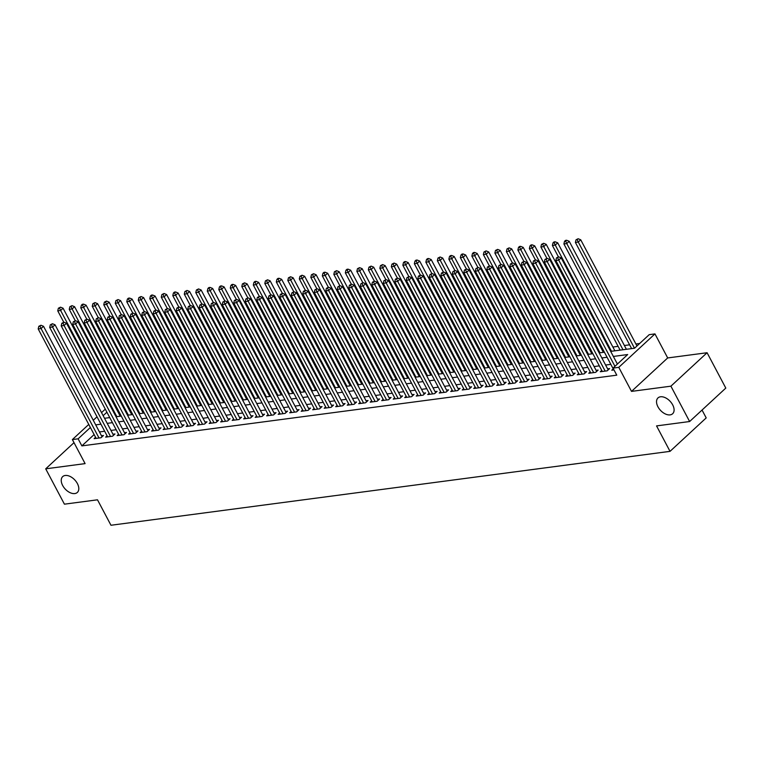 <?xml version="1.0" encoding="UTF-8"?>
<svg xmlns="http://www.w3.org/2000/svg" width="764" height="764" viewBox="0 0 764 764"><rect width="100%" height="100%" fill="white"/><g stroke="black" fill="none" stroke-linecap="round" stroke-linejoin="round"><path stroke-width="1.15" d="M657.947 406.801A10.782 6.609 47.2 0 1 657.995 397.91A10.782 6.609 47.2 0 1 672.673 404.853A10.782 6.609 47.2 0 1 672.635 413.744A10.782 6.609 47.2 0 1 657.947 406.801M62.658 485.493A10.782 6.609 47.2 0 1 62.696 476.602A10.782 6.609 47.2 0 1 77.384 483.555A10.782 6.609 47.2 0 1 77.336 492.446A10.782 6.609 47.2 0 1 62.658 485.493M610.675 351.373L634.54 348.222L649.209 334.661L654.958 333.897L618.783 367.341L613.034 368.105L627.693 354.544L613.358 356.444M667.688 357.944L631.513 391.388L670.907 386.173L689.625 421.527L725.8 388.083L707.082 352.729L667.688 357.944L654.958 333.897M702.04 410.048L706.203 417.908L670.028 451.352L110.971 525.26L97.496 499.809L64.424 504.173L45.706 468.829L85.1 463.614L72.379 439.577L88.758 424.431M639.659 343.485L635.887 343.981M629.612 344.812L624.389 345.509M618.105 346.34L612.881 347.028M602.395 348.413L601.383 348.546M590.887 349.931L589.875 350.065M579.389 351.459L578.377 351.593M567.881 352.978L566.869 353.111M556.383 354.496L555.371 354.63M544.875 356.014L543.863 356.148M533.377 357.542L532.365 357.676M521.869 359.061L520.857 359.195M510.362 360.579L509.359 360.713M498.863 362.098L497.851 362.231M487.356 363.626L486.353 363.759M475.857 365.144L474.845 365.278M464.35 366.663L463.337 366.796M452.851 368.181L451.839 368.315M441.344 369.709L440.331 369.843M429.846 371.228L428.833 371.361M418.338 372.746L417.325 372.88M406.84 374.264L405.827 374.398M395.332 375.783L394.319 375.917M383.834 377.311L382.821 377.445M372.326 378.829L371.314 378.963M360.828 380.348L359.815 380.482M349.32 381.866L348.308 382M337.812 383.394L336.809 383.528M326.314 384.913L325.302 385.046M314.806 386.431L313.803 386.565M303.308 387.95L302.296 388.083M291.8 389.478L290.798 389.611M280.302 390.996L279.29 391.13M268.794 392.515L267.782 392.648M257.296 394.033L256.284 394.167M245.788 395.561L244.776 395.695M234.29 397.079L233.278 397.213M222.782 398.598L221.77 398.732M211.284 400.116L210.272 400.25M199.776 401.635L198.764 401.768M188.278 403.163L187.266 403.296M176.77 404.681L175.758 404.815M165.272 406.2L164.26 406.333M153.765 407.718L152.752 407.852M142.257 409.246L141.254 409.38M130.759 410.765L129.746 410.898M119.251 412.283L118.248 412.417M670.907 386.173L707.082 352.729M74.003 442.662L45.706 468.829M613.225 368.878L611.783 370.215L613.998 369.929M601.726 370.406L600.284 371.743L607.179 370.827L609.624 368.563L607.609 368.831M590.219 371.925L588.777 373.262L595.681 372.345L598.126 370.091L596.111 370.359M578.72 373.443L577.269 374.78L584.173 373.873L586.618 371.61L584.603 371.877M567.213 374.962L565.771 376.299L572.675 375.391L575.12 373.128L573.105 373.395M555.714 376.49L554.263 377.827L561.168 376.91L563.612 374.647L561.597 374.914M544.207 378.008L542.765 379.345L549.669 378.428L552.114 376.174L550.099 376.442M532.709 379.527L531.257 380.864L538.162 379.956L540.606 377.693L538.591 377.96M521.201 381.045L519.759 382.382L526.663 381.475L529.099 379.211L527.093 379.479M509.703 382.573L508.251 383.91L515.156 382.993L517.6 380.73L515.585 380.997M498.195 384.091L496.753 385.428L503.648 384.512L506.093 382.258L504.087 382.516M486.697 385.61L485.245 386.947L492.15 386.03L494.594 383.776L492.579 384.044M475.189 387.128L473.747 388.465L480.642 387.558L483.087 385.295L481.081 385.562M463.691 388.647L462.239 389.984L469.144 389.077L471.589 386.813L469.573 387.081M452.183 390.175L450.741 391.512L457.636 390.595L460.081 388.341L458.066 388.599M440.685 391.693L439.233 393.03L446.138 392.113L448.583 389.86L446.568 390.127M429.177 393.212L427.735 394.549L434.63 393.641L437.075 391.378L435.06 391.646M417.669 394.73L416.227 396.067L423.132 395.16L425.577 392.897L423.562 393.164M406.171 396.258L404.729 397.595L411.624 396.678L414.069 394.425L412.054 394.682M394.663 397.777L393.221 399.114L400.126 398.197L402.571 395.943L400.556 396.21M383.165 399.295L381.713 400.632L388.618 399.725L391.063 397.461L389.048 397.729M371.657 400.813L370.215 402.151L377.12 401.243L379.565 398.98L377.55 399.247M360.159 402.341L358.708 403.678L365.612 402.762L368.057 400.498L366.042 400.766M348.651 403.86L347.209 405.197L354.114 404.28L356.559 402.026L354.544 402.294M337.153 405.378L335.702 406.715L342.606 405.808L345.051 403.545L343.036 403.812M325.645 406.897L324.203 408.234L331.099 407.327L333.543 405.063L331.538 405.331M314.147 408.425L312.696 409.762L319.6 408.845L322.045 406.582L320.03 406.849M302.639 409.943L301.197 411.28L308.093 410.363L310.537 408.11L308.532 408.377M291.141 411.462L289.69 412.799L296.594 411.892L299.039 409.628L297.024 409.896M279.634 412.98L278.192 414.317L285.087 413.41L287.531 411.147L285.526 411.414M268.135 414.508L266.684 415.845L273.588 414.928L276.033 412.665L274.018 412.932M256.628 416.027L255.186 417.364L262.081 416.447L264.525 414.193L262.51 414.451M245.12 417.545L243.678 418.882L250.582 417.965L253.027 415.712L251.012 415.979M233.622 419.064L232.18 420.401L239.075 419.493L241.519 417.23L239.504 417.497M222.114 420.582L220.672 421.919L227.577 421.012L230.021 418.748L228.006 419.016M210.616 422.11L209.164 423.447L216.069 422.53L218.514 420.276L216.498 420.534M199.108 423.628L197.666 424.965L204.571 424.049L207.015 421.795L205 422.062M187.61 425.147L186.158 426.484L193.063 425.577L195.508 423.313L193.493 423.581M176.102 426.665L174.66 428.002L181.565 427.095L184.009 424.832L181.994 425.099M164.604 428.193L163.152 429.53L170.057 428.614L172.502 426.35L170.487 426.618M153.096 429.712L151.654 431.049L158.559 430.132L160.994 427.878L158.988 428.146M141.598 431.23L140.146 432.567L147.051 431.66L149.496 429.397L147.481 429.664M130.09 432.749L128.648 434.086L135.543 433.178L137.988 430.915L135.982 431.183M118.592 434.277L117.14 435.614L124.045 434.697L126.49 432.434L124.475 432.701M107.084 435.795L105.642 437.132L112.537 436.215L114.982 433.962L112.976 434.229M94.125 434.563L81.872 445.889L616.777 375.172L613.034 368.105M618.143 363.377L617.102 363.511M610.828 364.342L605.604 365.03M599.32 365.861L594.096 366.558M587.822 367.379L582.598 368.076M576.314 368.907L571.09 369.595M564.816 370.425L559.592 371.113M553.308 371.944L548.084 372.641M541.81 373.462L536.576 374.159M530.302 374.99L525.078 375.678M518.804 376.509L513.57 377.196M507.296 378.027L502.072 378.715M495.788 379.546L490.564 380.243M484.29 381.074L479.066 381.761M472.782 382.592L467.558 383.28M461.284 384.111L456.06 384.798M449.776 385.629L444.553 386.326M438.278 387.157L433.054 387.845M426.77 388.675L421.547 389.363M415.272 390.194L410.048 390.882M403.764 391.712L398.541 392.409M392.266 393.24L387.042 393.928M380.758 394.759L375.535 395.446M369.26 396.277L364.036 396.965M357.753 397.796L352.529 398.493M346.254 399.314L341.021 400.011M334.747 400.842L329.523 401.53M323.239 402.361L318.015 403.048M311.741 403.879L306.517 404.576M300.233 405.397L295.009 406.095M288.735 406.925L283.511 407.613M277.227 408.444L272.003 409.132M265.729 409.962L260.505 410.65M254.221 411.481L248.997 412.178M242.723 413.009L237.499 413.696M231.215 414.527L225.991 415.215M219.717 416.046L214.493 416.733M208.209 417.564L202.985 418.261M196.711 419.092L191.487 419.78M185.203 420.611L179.979 421.298M173.705 422.129L168.472 422.817M162.197 423.648L156.973 424.345M150.699 425.166L145.466 425.863M139.191 426.694L133.967 427.382M127.683 428.212L122.46 428.9M116.185 429.731L110.961 430.428M104.678 431.249L99.454 431.947M95.586 437.314L94.134 438.651L101.039 437.743L103.484 435.48L101.469 435.747M631.513 391.388L618.783 367.341M81.872 445.889L78.129 438.822L72.379 439.577M689.625 421.527L656.553 425.901L670.028 451.352M104.534 418.29L109.758 417.593M116.032 416.762L121.256 416.074M127.54 415.244L132.764 414.556M139.038 413.725L144.272 413.028M150.546 412.207L155.77 411.509M162.054 410.679L167.278 409.991M173.552 409.16L178.776 408.473M185.06 407.642L190.284 406.954M196.558 406.123L201.782 405.426M208.066 404.595L213.29 403.908M219.564 403.077L224.788 402.389M231.072 401.558L236.296 400.871M242.57 400.04L247.794 399.343M254.078 398.512L259.302 397.824M265.576 396.993L270.8 396.306M277.084 395.475L282.308 394.787M288.582 393.957L293.806 393.259M300.09 392.438L305.313 391.741M311.588 390.91L316.821 390.223M323.096 389.392L328.319 388.704M334.594 387.873L339.827 387.176M346.102 386.355L351.325 385.658M357.609 384.827L362.833 384.139M369.107 383.308L374.331 382.621M380.615 381.79L385.839 381.102M392.113 380.271L397.337 379.574M403.621 378.743L408.845 378.056M415.119 377.225L420.343 376.537M426.627 375.707L431.851 375.019M438.125 374.188L443.349 373.491M449.633 372.66L454.857 371.972M461.131 371.142L466.355 370.454M472.639 369.623L477.863 368.936M484.137 368.105L489.371 367.408M495.645 366.577L500.869 365.889M507.143 365.058L512.377 364.371M518.651 363.54L523.875 362.852M530.159 362.021L535.383 361.324M541.657 360.503L546.881 359.806M553.165 358.975L558.389 358.287M564.663 357.457L569.887 356.769M576.171 355.938L581.394 355.241M587.669 354.42L592.893 353.722M599.177 352.892L604.4 352.204M106.903 412.207L103.15 415.683M93.275 420.257L97.028 416.791M101.536 412.617L105.289 409.151M90.381 427.487L78.129 438.822M607.084 357.275L601.86 357.963M595.576 358.793L590.352 359.481M584.078 360.312L578.854 361M572.57 361.83L567.346 362.528M561.072 363.358L555.848 364.046M549.564 364.877L544.34 365.564M538.066 366.395L532.833 367.083M526.558 367.914L521.334 368.611M515.06 369.442L509.827 370.129M503.552 370.96L498.329 371.648M492.045 372.479L486.821 373.166M480.546 373.997L475.323 374.694M469.039 375.525L463.815 376.213M457.541 377.044L452.317 377.731M446.033 378.562L440.809 379.25M434.535 380.08L429.311 380.778M423.027 381.599L417.803 382.296M411.529 383.127L406.305 383.814M400.021 384.645L394.797 385.333M388.523 386.164L383.299 386.861M377.015 387.682L371.791 388.379M365.517 389.21L360.293 389.898M354.009 390.729L348.785 391.416M342.511 392.247L337.277 392.935M331.003 393.766L325.779 394.463M319.505 395.294L314.271 395.981M307.997 396.812L302.773 397.5M296.489 398.331L291.265 399.018M284.991 399.849L279.767 400.546M273.483 401.377L268.259 402.065M261.985 402.895L256.761 403.583M250.477 404.414L245.254 405.101M238.979 405.932L233.755 406.629M227.471 407.46L222.248 408.148M215.973 408.979L210.749 409.666M204.465 410.497L199.242 411.185M192.967 412.016L187.743 412.713M181.46 413.534L176.236 414.231M169.961 415.062L164.728 415.75M158.454 416.581L153.23 417.268M146.955 418.099L141.722 418.787M135.448 419.617L130.224 420.315M123.94 421.145L118.716 421.833M112.442 422.664L107.218 423.351M100.934 424.182L95.71 424.87M102.032 436.817L43.519 326.295L41.075 328.558L99.024 438.001M39.976 326.161L40.95 325.254L38.821 326.304L39.976 326.161L41.075 328.558L38.2 328.94L96.149 438.383M43.519 326.295L40.95 325.254M38.821 326.304L38.2 328.94M120.254 416.208L63.078 308.217L60.633 310.48L57.758 310.862L63.775 322.236M116.844 416.657L60.633 310.48L59.525 308.083L60.509 307.176L58.379 308.226L59.525 308.083M57.758 310.862L58.379 308.226M60.509 307.176L63.078 308.217M113.54 435.299L55.027 324.776L52.582 327.04L110.532 436.483M51.474 324.633L52.458 323.735L50.328 324.786L51.474 324.633L52.582 327.04L49.708 327.422L107.648 436.865M55.027 324.776L52.458 323.735M50.328 324.786L49.708 327.422M125.038 433.771L66.525 323.258L64.08 325.521L122.03 434.964M62.982 323.115L63.956 322.207L61.827 323.267L62.982 323.115L64.08 325.521L61.206 325.894L119.155 435.346M66.525 323.258L63.956 322.207M61.827 323.267L61.206 325.894M136.546 432.252L78.033 321.739L75.588 323.993L133.538 433.446M74.48 321.596L75.464 320.689L73.334 321.749L74.48 321.596L75.588 323.993L72.714 324.375L130.663 433.818M78.033 321.739L75.464 320.689M73.334 321.749L72.714 324.375M148.054 430.734L89.531 320.212L87.086 322.475L145.036 431.918M85.988 320.078L86.962 319.171L84.833 320.221L85.988 320.078L87.086 322.475L84.212 322.857L142.161 432.3M89.531 320.212L86.962 319.171M84.833 320.221L84.212 322.857M131.752 414.69L74.576 306.698L72.131 308.962L69.257 309.344L75.283 320.718M128.352 415.138L72.131 308.962L71.033 306.555L72.007 305.657L69.877 306.708L71.033 306.555M69.257 309.344L69.877 306.708M72.007 305.657L74.576 306.698M143.26 413.162L86.084 305.18L83.639 307.443L80.764 307.816L86.781 319.19M139.85 413.62L83.639 307.443L82.531 305.037L83.515 304.129L82.359 304.282L81.385 305.189L82.531 305.037M80.764 307.816L81.385 305.189M83.515 304.129L86.084 305.18M154.758 411.643L97.582 303.661L95.137 305.915L92.263 306.297L98.289 317.671M151.358 412.092L95.137 305.915L94.039 303.518L95.013 302.611L92.883 303.671L94.039 303.518M92.263 306.297L92.883 303.671M95.013 302.611L97.582 303.661M166.265 410.125L109.09 302.133L106.645 304.397L103.77 304.779L109.787 316.153M162.856 410.574L106.645 304.397L105.537 302L106.521 301.092L104.391 302.143L105.537 302M103.77 304.779L104.391 302.143M106.521 301.092L109.09 302.133M159.552 429.215L101.039 318.693L98.594 320.956L156.544 430.399M97.486 318.55L98.47 317.652L96.34 318.703L97.486 318.55L98.594 320.956L95.72 321.338L153.669 430.781M101.039 318.693L98.47 317.652M96.34 318.703L95.72 321.338M177.764 408.606L120.588 300.615L118.143 302.878L115.269 303.26L121.295 314.634M174.364 409.055L118.143 302.878L117.045 300.472L118.019 299.574L115.889 300.624L117.045 300.472M115.269 303.26L115.889 300.624M118.019 299.574L120.588 300.615M171.06 427.687L112.537 317.175L110.092 319.438L168.042 428.881M108.994 317.031L109.968 316.124L107.839 317.184L108.994 317.031L110.092 319.438L107.218 319.81L165.167 429.263M112.537 317.175L109.968 316.124M107.839 317.184L107.218 319.81M189.271 407.088L132.096 299.096L129.651 301.36L126.776 301.732L132.793 313.106M185.872 407.537L129.651 301.36L128.543 298.953L129.527 298.046L128.371 298.199L127.397 299.106L128.543 298.953M126.776 301.732L127.397 299.106M129.527 298.046L132.096 299.096M182.558 426.169L124.045 315.656L121.6 317.91L179.55 427.362M120.492 315.513L121.476 314.606L119.346 315.666L120.492 315.513L121.6 317.91L118.726 318.292L176.675 427.744M124.045 315.656L121.476 314.606M119.346 315.666L118.726 318.292M200.77 405.56L143.594 297.578L141.149 299.832L138.274 300.214L144.3 311.588M197.37 406.009L141.149 299.832L140.051 297.435L141.025 296.527L138.895 297.588L140.051 297.435M138.274 300.214L138.895 297.588M141.025 296.527L143.594 297.578M194.066 424.65L135.543 314.138L133.098 316.392L191.048 425.844M132 313.994L132.974 313.087L130.845 314.147L132 313.994L133.098 316.392L130.224 316.773L188.173 426.216M135.543 314.138L132.974 313.087M130.845 314.147L130.224 316.773M212.277 404.041L155.102 296.06L152.657 298.313L149.782 298.695L155.799 310.069M208.878 404.49L152.657 298.313L151.549 295.916L152.533 295.009L151.377 295.162L150.403 296.069L151.549 295.916M149.782 298.695L150.403 296.069M152.533 295.009L155.102 296.06M205.564 423.132L147.051 312.61L144.606 314.873L202.555 424.316M143.498 312.466L144.482 311.569L142.352 312.619L143.498 312.466L144.606 314.873L141.732 315.255L199.681 424.698M147.051 312.61L144.482 311.569M142.352 312.619L141.732 315.255M217.072 421.613L158.549 311.091L156.104 313.355L214.054 422.798M155.006 310.948L155.98 310.041L153.86 311.101L155.006 310.948L156.104 313.355L153.23 313.727L211.179 423.18M158.549 311.091L155.98 310.041M153.86 311.101L153.23 313.727M228.57 420.085L170.057 309.573L167.612 311.827L225.561 421.279M166.514 309.43L167.488 308.522L165.358 309.582L166.514 309.43L167.612 311.827L164.737 312.209L222.687 421.661M170.057 309.573L167.488 308.522M165.358 309.582L164.737 312.209M240.077 418.567L181.555 308.054L179.12 310.308L237.06 419.761M178.012 307.911L178.986 307.004L176.866 308.064L178.012 307.911L179.12 310.308L176.236 310.69L234.185 420.133M181.555 308.054L178.986 307.004M176.866 308.064L176.236 310.69M251.576 417.048L193.063 306.526L190.618 308.79L248.567 418.233M189.52 306.383L190.494 305.485L188.364 306.536L189.52 306.383L190.618 308.79L187.743 309.172L245.693 418.615M193.063 306.526L190.494 305.485M188.364 306.536L187.743 309.172M263.083 415.53L204.571 305.008L202.126 307.271L260.075 416.714M201.018 304.865L201.992 303.967L199.872 305.017L201.018 304.865L202.126 307.271L199.242 307.653L257.191 417.096M204.571 305.008L201.992 303.967M199.872 305.017L199.242 307.653M274.582 414.002L216.069 303.489L213.624 305.743L271.573 415.196M212.526 303.346L213.5 302.439L211.37 303.499L212.526 303.346L213.624 305.743L210.749 306.125L268.699 415.578M216.069 303.489L213.5 302.439M211.37 303.499L210.749 306.125M286.089 412.484L227.577 301.971L225.132 304.225L283.081 413.677M224.024 301.828L225.008 300.921L222.878 301.981L224.024 301.828L225.132 304.225L222.257 304.607L280.197 414.05M227.577 301.971L225.008 300.921M222.878 301.981L222.257 304.607M297.588 410.965L239.075 300.443L236.63 302.706L294.579 412.149M235.532 300.3L236.506 299.402L234.376 300.453L235.532 300.3L236.63 302.706L233.755 303.088L291.705 412.531M239.075 300.443L236.506 299.402M234.376 300.453L233.755 303.088M309.095 409.447L250.582 298.925L248.138 301.188L306.087 410.631M247.03 298.781L248.013 297.884L245.884 298.934L247.03 298.781L248.138 301.188L245.263 301.57L303.212 411.013M250.582 298.925L248.013 297.884M245.884 298.934L245.263 301.57M320.593 407.919L262.081 297.406L259.636 299.669L317.585 409.112M258.538 297.263L259.512 296.356L257.382 297.416L258.538 297.263L259.636 299.669L256.761 300.042L314.711 409.494M262.081 297.406L259.512 296.356M257.382 297.416L256.761 300.042M332.101 406.4L273.588 295.888L271.144 298.141L329.093 407.594M270.036 295.744L271.019 294.837L268.89 295.897L270.036 295.744L271.144 298.141L268.269 298.523L326.218 407.966M273.588 295.888L271.019 294.837M268.89 295.897L268.269 298.523M223.776 402.523L166.6 294.532L164.155 296.795L161.28 297.177L167.306 308.551M220.376 402.972L164.155 296.795L163.057 294.388L164.031 293.491L161.911 294.541L163.057 294.388M161.28 297.177L161.911 294.541M164.031 293.491L166.6 294.532M235.283 401.004L178.107 293.013L175.663 295.276L172.788 295.649L178.805 307.032M231.884 401.453L175.663 295.276L174.555 292.87L175.539 291.963L174.383 292.115L173.409 293.023L174.555 292.87M172.788 295.649L173.409 293.023M175.539 291.963L178.107 293.013M246.782 399.476L189.606 291.495L187.17 293.748L184.286 294.13L190.312 305.504M243.382 399.925L187.17 293.748L186.063 291.351L187.037 290.444L184.917 291.504L186.063 291.351M184.286 294.13L184.917 291.504M187.037 290.444L189.606 291.495M258.289 397.958L201.113 289.976L198.669 292.23L195.794 292.612L201.82 303.986M254.889 398.407L198.669 292.23L197.57 289.833L198.544 288.926L196.415 289.986L197.57 289.833M195.794 292.612L196.415 289.986M198.544 288.926L201.113 289.976M269.797 396.44L212.621 288.448L210.176 290.712L207.292 291.094L213.318 302.468M266.388 396.888L210.176 290.712L209.069 288.305L210.043 287.407L208.897 287.56L207.923 288.458L209.069 288.305M207.292 291.094L207.923 288.458M210.043 287.407L212.621 288.448M281.295 394.921L224.119 286.93L221.675 289.193L218.8 289.575L224.826 300.949M277.895 395.37L221.675 289.193L220.576 286.786L221.55 285.889L220.404 286.032L219.421 286.939L220.576 286.786M218.8 289.575L219.421 286.939M221.55 285.889L224.119 286.93M292.803 393.393L235.627 285.411L233.182 287.665L230.298 288.047L236.324 299.421M289.394 393.852L233.182 287.665L232.075 285.268L233.058 284.361L231.903 284.514L230.929 285.421L232.075 285.268M230.298 288.047L230.929 285.421M233.058 284.361L235.627 285.411M304.301 391.875L247.125 283.893L244.681 286.147L241.806 286.529L247.832 297.903M300.901 392.324L244.681 286.147L243.582 283.75L244.556 282.842L242.427 283.902L243.582 283.75M241.806 286.529L242.427 283.902M244.556 282.842L247.125 283.893M315.809 390.356L258.633 282.365L256.188 284.628L253.314 285.01L259.33 296.384M312.4 390.805L256.188 284.628L255.081 282.222L256.064 281.324L254.909 281.477L253.934 282.374L255.081 282.222M253.314 285.01L253.934 282.374M256.064 281.324L258.633 282.365M327.307 388.838L270.131 280.846L267.687 283.11L264.812 283.492L270.838 294.866M323.907 389.287L267.687 283.11L266.588 280.703L267.562 279.805L265.433 280.856L266.588 280.703M264.812 283.492L265.433 280.856M267.562 279.805L270.131 280.846M338.815 387.31L281.639 279.328L279.194 281.591L276.32 281.964L282.336 293.338M335.406 387.768L279.194 281.591L278.086 279.185L279.07 278.277L277.915 278.43L276.94 279.337L278.086 279.185M276.32 281.964L276.94 279.337M279.07 278.277L281.639 279.328M350.313 385.791L293.137 277.809L290.692 280.063L287.818 280.445L293.844 291.819M346.913 386.24L290.692 280.063L289.594 277.666L290.568 276.759L288.439 277.819L289.594 277.666M287.818 280.445L288.439 277.819M290.568 276.759L293.137 277.809M343.609 404.882L285.087 294.36L282.642 296.623L340.591 406.066M281.544 294.226L282.518 293.319L280.388 294.369L281.544 294.226L282.642 296.623L279.767 297.005L337.717 406.448M285.087 294.36L282.518 293.319M280.388 294.369L279.767 297.005M355.107 403.363L296.594 292.841L294.15 295.105L352.099 404.548M293.042 292.698L294.025 291.8L291.896 292.851L293.042 292.698L294.15 295.105L291.275 295.487L349.224 404.93M296.594 292.841L294.025 291.8M291.896 292.851L291.275 295.487M366.615 401.835L308.093 291.323L305.648 293.586L363.597 403.029M304.549 291.179L305.524 290.272L303.394 291.332L304.549 291.179L305.648 293.586L302.773 293.959L360.723 403.411M308.093 291.323L305.524 290.272M303.394 291.332L302.773 293.959M378.113 400.317L319.6 289.804L317.156 292.058L375.105 401.511M316.048 289.661L317.031 288.754L314.902 289.814L316.048 289.661L317.156 292.058L314.281 292.44L372.23 401.893M319.6 289.804L317.031 288.754M314.902 289.814L314.281 292.44M361.821 384.273L304.645 276.281L302.2 278.545L299.326 278.927L305.342 290.301M358.421 384.722L302.2 278.545L301.092 276.148L302.076 275.241L299.946 276.291L301.092 276.148M299.326 278.927L299.946 276.291M302.076 275.241L304.645 276.281M373.319 382.754L316.143 274.763L313.698 277.026L310.824 277.408L316.85 288.782M369.919 383.203L313.698 277.026L312.6 274.62L313.574 273.722L311.445 274.773L312.6 274.62M310.824 277.408L311.445 274.773M313.574 273.722L316.143 274.763M384.827 381.236L327.651 273.245L325.206 275.508L322.332 275.88L328.348 287.254M381.427 381.685L325.206 275.508L324.098 273.101L325.082 272.194L323.926 272.347L322.952 273.254L324.098 273.101M322.332 275.88L322.952 273.254M325.082 272.194L327.651 273.245M396.325 379.708L339.149 271.726L336.704 273.98L333.83 274.362L339.856 285.736M392.925 380.157L336.704 273.98L335.606 271.583L336.58 270.676L334.451 271.736L335.606 271.583M333.83 274.362L334.451 271.736M336.58 270.676L339.149 271.726M389.621 398.798L331.099 288.276L328.654 290.54L386.603 399.983M327.555 288.143L328.53 287.235L326.4 288.295L327.555 288.143L328.654 290.54L325.779 290.922L383.729 400.365M331.099 288.276L328.53 287.235M326.4 288.295L325.779 290.922M407.833 378.19L350.657 270.198L348.212 272.462L345.338 272.844L351.354 284.218M404.433 378.638L348.212 272.462L347.104 270.064L348.088 269.157L346.932 269.31L345.958 270.217L347.104 270.064M345.338 272.844L345.958 270.217M348.088 269.157L350.657 270.198M401.119 397.28L342.606 286.758L340.161 289.021L398.111 398.464M339.054 286.615L340.037 285.717L337.908 286.767L339.054 286.615L340.161 289.021L337.287 289.403L395.236 398.846M342.606 286.758L340.037 285.717M337.908 286.767L337.287 289.403M419.331 376.671L362.155 268.68L359.71 270.943L356.836 271.325L362.862 282.699M415.931 377.12L359.71 270.943L358.612 268.536L359.586 267.639L357.466 268.689L358.612 268.536M356.836 271.325L357.466 268.689M359.586 267.639L362.155 268.68M412.627 395.762L354.104 285.239L351.66 287.503L409.609 396.946M350.561 285.096L351.536 284.189L349.415 285.249L350.561 285.096L351.66 287.503L348.785 287.875L406.734 397.328M354.104 285.239L351.536 284.189M349.415 285.249L348.785 287.875M430.839 375.153L373.663 267.161L371.218 269.425L368.343 269.797L374.37 281.171M427.439 375.601L371.218 269.425L370.12 267.018L371.094 266.111L368.964 267.171L370.12 267.018M368.343 269.797L368.964 267.171M371.094 266.111L373.663 267.161M424.125 394.234L365.612 283.721L363.167 285.975L421.117 395.427M362.069 283.578L363.043 282.67L360.914 283.731L362.069 283.578L363.167 285.975L360.293 286.357L418.242 395.809M365.612 283.721L363.043 282.67M360.914 283.731L360.293 286.357M442.346 373.625L385.161 265.643L382.726 267.897L379.842 268.279L385.868 279.653M438.937 374.073L382.726 267.897L381.618 265.5L382.592 264.592L380.472 265.652L381.618 265.5M379.842 268.279L380.472 265.652M382.592 264.592L385.161 265.643M435.633 392.715L377.11 282.202L374.675 284.456L432.615 393.909M373.567 282.059L374.541 281.152L372.421 282.212L373.567 282.059L374.675 284.456L371.791 284.838L429.74 394.281M377.11 282.202L374.541 281.152M372.421 282.212L371.791 284.838M453.845 372.106L396.669 264.124L394.224 266.378L391.349 266.76L397.375 278.134M450.445 372.555L394.224 266.378L393.126 263.981L394.1 263.074L391.97 264.134L393.126 263.981M391.349 266.76L391.97 264.134M394.1 263.074L396.669 264.124M447.131 391.197L388.618 280.674L386.173 282.938L444.123 392.381M385.075 280.531L386.049 279.634L383.92 280.684L385.075 280.531L386.173 282.938L383.299 283.32L441.248 392.763M388.618 280.674L386.049 279.634M383.92 280.684L383.299 283.32M465.352 370.588L408.177 262.596L405.732 264.86L402.848 265.242L408.874 276.616M461.943 371.037L405.732 264.86L404.624 262.453L405.608 261.555L404.452 261.708L403.478 262.606L404.624 262.453M402.848 265.242L403.478 262.606M405.608 261.555L408.177 262.596M458.639 389.678L400.126 279.156L397.681 281.419L455.63 390.862M396.573 279.013L397.557 278.115L395.427 279.166L396.573 279.013L397.681 281.419L394.797 281.801L452.746 391.244M400.126 279.156L397.557 278.115M395.427 279.166L394.797 281.801M476.851 369.069L419.675 261.078L417.23 263.341L414.355 263.723L420.381 275.097M473.451 369.518L417.23 263.341L416.132 260.935L417.106 260.037L415.96 260.18L414.976 261.087L416.132 260.935M414.355 263.723L414.976 261.087M417.106 260.037L419.675 261.078M470.137 388.15L411.624 277.638L409.179 279.891L467.129 389.344M408.081 277.494L409.055 276.587L406.925 277.647L408.081 277.494L409.179 279.891L406.305 280.273L464.254 389.726M411.624 277.638L409.055 276.587M406.925 277.647L406.305 280.273M488.358 367.541L431.183 259.559L428.738 261.813L425.863 262.195L431.88 273.569M484.949 367.99L428.738 261.813L427.63 259.416L428.614 258.509L427.458 258.662L426.484 259.569L427.63 259.416M425.863 262.195L426.484 259.569M428.614 258.509L431.183 259.559M481.645 386.632L423.132 276.119L420.687 278.373L478.636 387.826M419.579 275.976L420.563 275.069L418.433 276.129L419.579 275.976L420.687 278.373L417.812 278.755L475.752 388.198M423.132 276.119L420.563 275.069M418.433 276.129L417.812 278.755M499.857 366.023L442.681 258.041L440.236 260.295L437.361 260.677L443.387 272.051M496.457 366.472L440.236 260.295L439.138 257.898L440.112 256.99L437.982 258.051L439.138 257.898M437.361 260.677L437.982 258.051M440.112 256.99L442.681 258.041M493.143 385.113L434.63 274.591L432.185 276.854L490.135 386.297M431.087 274.448L432.061 273.55L429.931 274.601L431.087 274.448L432.185 276.854L429.311 277.236L487.26 386.679M434.63 274.591L432.061 273.55M429.931 274.601L429.311 277.236M511.364 364.504L454.188 256.513L451.744 258.776L448.869 259.158L454.886 270.532M507.955 364.953L451.744 258.776L450.636 256.37L451.619 255.472L450.464 255.625L449.49 256.523L450.636 256.37M448.869 259.158L449.49 256.523M451.619 255.472L454.188 256.513M504.651 383.595L446.138 273.073L443.693 275.336L501.642 384.779M442.585 272.929L443.569 272.032L441.439 273.082L442.585 272.929L443.693 275.336L440.818 275.718L498.768 385.161M446.138 273.073L443.569 272.032M441.439 273.082L440.818 275.718M522.862 362.986L465.687 254.995L463.242 257.258L460.367 257.64L466.393 269.014M519.463 363.435L463.242 257.258L462.144 254.851L463.118 253.954L461.972 254.097L460.988 255.004L462.144 254.851M460.367 257.64L460.988 255.004M463.118 253.954L465.687 254.995M516.158 382.067L457.636 271.554L455.191 273.818L513.141 383.261M454.093 271.411L455.067 270.504L452.937 271.564L454.093 271.411L455.191 273.818L452.317 274.19L510.266 383.643M457.636 271.554L455.067 270.504M452.937 271.564L452.317 274.19M534.37 361.458L477.194 253.476L474.75 255.739L471.875 256.112L477.892 267.486M530.961 361.916L474.75 255.739L473.642 253.333L474.625 252.426L473.47 252.578L472.496 253.486L473.642 253.333M471.875 256.112L472.496 253.486M474.625 252.426L477.194 253.476M527.657 380.548L469.144 270.036L466.699 272.29L524.648 381.742M465.591 269.893L466.575 268.985L464.445 270.045L465.591 269.893L466.699 272.29L463.824 272.672L521.774 382.115M469.144 270.036L466.575 268.985M464.445 270.045L463.824 272.672M545.868 359.939L488.693 251.958L486.248 254.211L483.373 254.593L489.399 265.967M542.469 360.388L486.248 254.211L485.15 251.814L486.124 250.907L483.994 251.967L485.15 251.814M483.373 254.593L483.994 251.967M486.124 250.907L488.693 251.958M539.164 379.03L480.642 268.508L478.197 270.771L536.147 380.214M477.099 268.374L478.073 267.467L475.943 268.517L477.099 268.374L478.197 270.771L475.323 271.153L533.272 380.596M480.642 268.508L478.073 267.467M475.943 268.517L475.323 271.153M557.376 358.421L500.2 250.43L497.756 252.693L494.881 253.075L500.897 264.449M553.976 358.87L497.756 252.693L496.648 250.296L497.631 249.389L495.502 250.439L496.648 250.296M494.881 253.075L495.502 250.439M497.631 249.389L500.2 250.43M550.663 377.512L492.15 266.989L489.705 269.253L547.654 378.696M488.597 266.846L489.581 265.948L487.451 266.999L488.597 266.846L489.705 269.253L486.83 269.635L544.78 379.078M492.15 266.989L489.581 265.948M487.451 266.999L486.83 269.635M568.874 356.903L511.699 248.911L509.254 251.175L506.379 251.557L512.405 262.931M565.475 357.351L509.254 251.175L508.156 248.768L509.13 247.87L507 248.921L508.156 248.768M506.379 251.557L507 248.921M509.13 247.87L511.699 248.911M562.17 375.983L503.648 265.471L501.203 267.734L559.153 377.177M500.105 265.328L501.079 264.42L498.949 265.48L500.105 265.328L501.203 267.734L498.329 268.107L556.278 377.559M503.648 265.471L501.079 264.42M498.949 265.48L498.329 268.107M580.382 355.375L523.206 247.393L520.761 249.656L517.887 250.029L523.903 261.403M576.982 355.833L520.761 249.656L519.654 247.249L520.637 246.342L519.482 246.495L518.508 247.402L519.654 247.249M517.887 250.029L518.508 247.402M520.637 246.342L523.206 247.393M573.668 374.465L515.156 263.952L512.711 266.206L570.66 375.659M511.603 263.809L512.587 262.902L510.457 263.962L511.603 263.809L512.711 266.206L509.836 266.588L567.786 376.031M515.156 263.952L512.587 262.902M510.457 263.962L509.836 266.588M591.88 353.856L534.704 245.874L532.26 248.128L529.385 248.51L535.411 259.884M588.481 354.305L532.26 248.128L531.161 245.731L532.136 244.824L530.99 244.977L530.015 245.884L531.161 245.731M529.385 248.51L530.015 245.884M532.136 244.824L534.704 245.874M585.176 372.947L526.654 262.424L524.209 264.688L582.158 374.131M523.111 262.291L524.085 261.383L521.965 262.434L523.111 262.291L524.209 264.688L521.334 265.07L579.284 374.513M526.654 262.424L524.085 261.383M521.965 262.434L521.334 265.07M603.388 352.338L546.212 244.346L543.767 246.61L540.893 246.992L546.909 258.366M599.988 352.787L543.767 246.61L542.669 244.213L543.643 243.305L541.514 244.356L542.669 244.213M540.893 246.992L541.514 244.356M543.643 243.305L546.212 244.346M596.674 371.428L538.162 260.906L535.717 263.169L593.666 372.612M534.619 260.763L535.593 259.865L533.463 260.916L534.619 260.763L535.717 263.169L532.842 263.551L590.792 372.994M538.162 260.906L535.593 259.865M533.463 260.916L532.842 263.551M614.886 350.819L557.71 242.828L555.275 245.091L552.391 245.473L558.417 256.847M611.486 351.268L555.275 245.091L554.167 242.685L555.141 241.787L553.995 241.94L553.021 242.837L554.167 242.685M552.391 245.473L553.021 242.837M555.141 241.787L557.71 242.828M608.182 369.9L549.66 259.388L547.225 261.651L605.164 371.094M546.117 259.244L547.091 258.337L544.971 259.397L546.117 259.244L547.225 261.651L544.34 262.023L602.29 371.476M549.66 259.388L547.091 258.337M544.971 259.397L544.34 262.023M626.394 349.301L569.218 241.309L566.773 243.573L563.899 243.945L620.12 350.122M622.994 349.75L566.773 243.573L565.675 241.166L566.649 240.259L565.494 240.412L564.52 241.319L565.675 241.166M563.899 243.945L564.52 241.319M566.649 240.259L569.218 241.309M617.398 364.065L561.168 257.869L558.723 260.123L614.953 366.328M557.624 257.726L558.599 256.819L556.469 257.879L557.624 257.726L558.723 260.123L555.848 260.505L613.798 369.957M561.168 257.869L558.599 256.819M556.469 257.879L555.848 260.505M636.956 345.987L580.726 239.791L578.281 242.045L575.397 242.427L631.618 348.604M634.492 348.222L578.281 242.045L577.173 239.648L578.147 238.74L576.027 239.8L577.173 239.648M575.397 242.427L576.027 239.8M578.147 238.74L580.726 239.791"/></g></svg>
